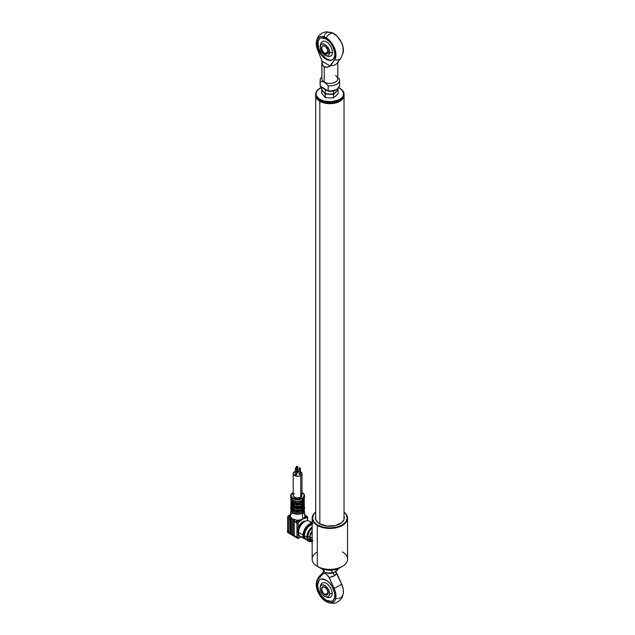 <?xml version="1.0" encoding="UTF-8"?>
<svg xmlns="http://www.w3.org/2000/svg" width="635" height="635" viewBox="0 0 635 635"><rect width="100%" height="100%" fill="white"/><g stroke="black" fill="none" stroke-linecap="round" stroke-linejoin="round"><path stroke-width="0.95" d="M319.834 101.267L319.834 523.891L319.834 101.267A14.176 8.184 0 0 0 335.486 102.989A14.176 8.184 0 0 0 344.027 95.226A14.176 8.184 180 0 1 344.035 95.48A14.176 8.184 180 0 1 335.28 103.037A14.176 8.184 180 0 1 319.834 101.267L319.834 101.267A14.176 8.184 180 0 1 315.69 95.48A14.176 8.184 180 0 1 315.69 95.226A14.176 8.184 0 0 0 319.834 101.267M343.503 520.573A14.176 8.184 0 0 0 344.035 518.358L344.035 95.48M341.757 99.417A13.906 8.033 180 0 1 320.024 100.941A13.906 8.033 180 0 1 317.96 99.417M315.69 95.48L315.69 518.358A14.176 8.184 0 0 0 316.214 520.573M344.241 518.287A14.391 8.311 0 0 0 344.035 517.2M344.035 516.469A14.391 8.311 180 0 1 344.249 517.922A14.391 8.311 180 0 1 335.367 525.605A14.391 8.311 180 0 1 319.683 523.804L317.889 522.542L315.738 519.549L315.738 516.303M317.333 525.447L317.579 525.01A17.359 10.025 180 0 1 315.69 512.135L313.817 514.088L312.499 517.922L313.817 521.764L317.579 525.01L317.333 525.447A17.716 10.231 180 0 1 312.142 518.216A17.716 10.231 180 0 1 315.69 512.08A17.716 10.231 0 0 0 317.333 525.447L317.333 566.38L317.333 525.447A17.716 10.231 0 0 0 341.463 525.939A17.716 10.231 0 0 0 344.035 512.08A17.716 10.231 180 0 1 347.575 518.216A17.716 10.231 180 0 1 336.637 527.661A17.716 10.231 180 0 1 317.333 525.447M312.142 518.216L312.142 559.149A17.716 10.231 0 0 0 317.333 566.38L317.333 566.38A17.716 10.231 180 0 1 317.333 551.918M319.834 567.825L317.333 566.38L324.437 569.603L329.859 570.222L335.28 569.603L339.884 567.825A14.176 8.184 0 0 1 319.834 567.825L317.333 566.38A17.716 10.231 0 0 0 336.637 568.595A17.716 10.231 0 0 0 347.575 559.149L347.575 518.216M342.384 551.918A17.716 10.231 180 0 1 342.384 566.38A17.716 10.231 180 0 1 317.333 566.38M344.035 512.135A17.359 10.025 180 0 1 341.051 525.589A17.359 10.025 180 0 1 317.579 525.01L323.215 527.185L329.859 527.947L336.502 527.185L342.138 525.01L345.9 521.764L347.218 517.922L345.9 514.088L344.035 512.135M343.979 516.303L343.979 519.549L341.828 522.542L335.367 525.605L327.049 526.074L319.683 523.804A14.391 8.311 180 0 1 315.468 517.922A14.391 8.311 180 0 1 315.69 516.469M315.69 517.2A14.391 8.311 0 0 0 315.476 518.287M310.07 537.162L312.142 538.361L310.07 537.162L310.42 534.908L312.142 531.503A6.556 3.786 120 0 0 310.07 537.162A6.556 3.786 120 0 0 311.428 540.163L310.42 539.004L310.07 537.162M309.69 537.377A7.088 4.088 -60 0 1 312.142 530.987L310.539 533.678L309.69 537.377L307.697 536.226L309.69 537.377L310.07 539.377L311.158 540.623A7.088 4.088 -60 0 1 309.69 537.377M312.142 540.941A7.088 4.088 -60 0 1 311.158 540.623L312.785 540.941M312.928 540.456L312.126 540.425M344.011 94.544A14.176 8.184 180 0 1 339.884 100.759A14.176 8.184 180 0 1 319.834 100.759A14.176 8.184 180 0 1 315.754 95.75L315.754 94.877A14.176 8.184 180 0 1 315.69 94.107A14.176 8.184 180 0 1 319.961 88.249A14.176 8.184 0 0 0 319.834 88.321A14.176 8.184 0 0 0 315.754 94.877L316.103 94.567A13.819 7.977 180 0 1 320.088 88.178A13.819 7.977 180 0 1 321.691 87.384L317.698 90.035L316.111 93.004L316.103 94.567L316.619 96.107L319.143 98.854L323.302 100.838L331.16 101.759L338.59 100.005L342.019 97.607L343.067 96.163L343.614 93.067L343.972 93.337L343.614 93.067A13.819 7.977 180 0 1 331.16 101.759A13.819 7.977 180 0 1 316.103 94.567L315.754 95.75A14.176 8.184 0 0 0 330.525 103.148A14.176 8.184 0 0 0 344.035 94.972L344.035 94.107A14.176 8.184 180 0 1 330.525 102.283A14.176 8.184 180 0 1 315.754 94.877A14.176 8.184 0 0 0 331.2 102.251A14.176 8.184 0 0 0 343.972 93.337A14.176 8.184 180 0 1 344.035 94.107M319.961 100.83A13.819 7.977 0 0 0 320.088 100.901A13.819 7.977 0 0 0 339.63 100.901A13.819 7.977 0 0 0 339.757 100.83M315.69 94.107L315.69 94.972A14.176 8.184 0 0 0 315.754 95.75A14.176 8.184 180 0 1 315.706 94.544M338.78 87.725A13.819 7.977 180 0 1 339.63 88.178A13.819 7.977 180 0 1 343.614 93.067L342.067 90.083L338.661 87.67M325.009 94.083L325.009 93.528M343.972 93.337A14.176 8.184 0 0 0 339.884 88.321A14.176 8.184 0 0 0 339.757 88.249A14.176 8.184 180 0 1 343.972 93.337M290.759 507.794A6.906 3.993 0 0 0 295.394 511.04A6.906 3.993 0 0 0 302.49 510.08A6.906 3.993 180 0 1 294.957 510.945A6.906 3.993 180 0 1 290.695 507.254A6.906 3.993 180 0 1 291.116 505.889M301.712 509.921L298.704 510.699L295.426 510.54L293.497 509.921L294.061 509.587L294.061 508.238L294.061 509.587A5.755 3.326 0 0 0 301.141 509.587L301.141 508.238L301.141 509.587L301.712 509.921A6.556 3.786 180 0 1 293.497 509.921L302.22 509.937A6.906 3.993 0 0 0 302.49 509.786L302.49 498.507A6.906 3.993 180 0 1 294.957 499.372A6.906 3.993 180 0 1 290.695 495.689A6.906 3.993 180 0 1 292.719 492.863A6.906 3.993 0 0 0 290.759 496.221A6.906 3.993 0 0 0 295.394 499.467A6.906 3.993 0 0 0 302.49 498.507L302.236 498.07A6.556 3.786 180 0 1 292.965 498.07A6.556 3.786 180 0 1 292.965 492.72L293.172 492.609M292.37 509.246A6.556 3.786 180 0 1 291.219 506.103M291.1 505.849L290.695 508.413A6.906 3.993 0 0 0 294.957 512.096A6.906 3.993 0 0 0 302.49 511.238L302.49 510.08L302.49 511.238A6.906 3.993 180 0 1 295.394 512.191A6.906 3.993 180 0 1 290.759 508.952M291.838 506.897A6.556 3.786 0 0 0 293.68 511.739A6.556 3.786 0 0 0 302.236 511.381L301.244 511.85M302.839 508.048A6.374 3.683 180 0 1 302.109 512.755L302.109 511.564L302.109 512.755A6.374 3.683 180 0 1 295.061 513.524A6.374 3.683 180 0 1 291.227 510.024L291.227 510.151A6.374 3.683 0 0 0 295.164 513.548A6.374 3.683 0 0 0 302.109 512.755L302.323 513.136L302.109 512.755A6.374 3.683 0 0 0 303.982 510.151L303.982 510.024M290.941 510.675A6.675 3.858 0 0 0 295.259 514.017A6.675 3.858 0 0 0 302.323 513.136A6.675 3.858 180 0 1 294.83 513.913A6.675 3.858 180 0 1 290.941 510.135L291.036 509.707M302.8 518.938L302.323 513.136L302.8 518.938L305.276 518.231L304.649 517.144L304.951 515.914L306.014 515.811A2.127 1.23 120 0 0 304.951 515.914L305.872 516.445A2.127 1.23 -60 0 1 306.935 516.334A2.127 1.23 -60 0 1 307.372 517.311A0.889 0.508 180 0 1 307.372 518.033A0.889 0.508 0 0 0 307.634 517.668L306.935 516.334A2.127 1.23 120 0 0 305.872 516.445L302.8 518.938L306.499 517.525A0.889 0.508 -120 0 0 305.872 516.445L304.649 517.144A0.889 0.508 60 0 1 305.276 518.231L306.499 517.525A1.238 0.714 -60 0 1 307.372 518.033L307.372 520.676L307.308 517.684L306.499 517.525A0.889 0.508 60 0 0 305.872 516.445L304.951 515.914A7.35 4.247 0 0 0 304.935 515.636L304.951 515.914A7.35 4.247 0 0 1 304.649 517.144A7.35 4.247 0 0 1 302.8 518.938L299.704 520.001A7.35 4.247 0 0 0 302.8 518.938L300.331 521.089L302.8 518.938M297.561 520.184A7.35 4.247 0 0 0 299.704 520.001L298.482 520.708L292.402 518.938A7.35 4.247 0 0 0 297.561 520.184A2.127 1.23 120 0 0 296.061 522.788L297.561 520.184L299.704 520.001L300.331 521.089A0.889 0.508 -120 0 0 299.704 520.001L298.482 520.708L297.561 520.184M289.933 515.088L290.56 514.723L290.251 515.961A7.35 4.247 0 0 0 292.402 518.938L289.338 515.429L290.37 514.834L287.996 516.199L288.909 515.461L288.139 516.215L289.338 515.429L290.251 515.961L288.75 518.565A2.127 1.23 -60 0 1 290.251 515.961A7.35 4.247 0 0 1 290.266 515.636L290.941 510.135M305.451 521.176A7.088 4.088 120 0 0 298.228 527.891A7.088 4.088 120 0 0 297.791 530.511L298.617 530.987L297.791 530.511A7.088 4.088 120 0 0 298.228 532.622A7.088 4.088 120 0 0 298.553 533.13M303.244 536.654A8.858 5.112 -60 0 1 298.513 532.376A8.858 5.112 120 0 0 300.347 536.424L304.887 539.051A8.858 5.112 -60 0 1 303.054 534.995L298.513 532.376L303.054 534.995L303.53 537.488L305.832 539.401M305.554 539.329A8.858 5.112 -60 0 1 304.887 539.051M312.142 524.113A7.969 4.604 120 0 0 306.499 527.36A7.969 4.604 120 0 0 303.681 534.63L304.332 535.011L303.681 534.63A7.969 4.604 120 0 0 304.562 537.623M304.308 535.718A8.858 5.112 120 0 0 306.141 539.774L304.427 537.059L304.308 535.718L306.808 537.162L304.308 535.718L305.364 531.09L308.173 526.804L312.142 524.192A8.858 5.112 120 0 0 304.308 535.718M312.142 541.234A8.858 5.112 -60 0 1 308.642 541.218A8.858 5.112 -60 0 1 306.808 537.162L307.284 539.655L308.642 541.218L312.142 541.234M307.689 536.654A7.62 4.397 -60 0 1 312.142 527.955L309.261 531.344L307.689 536.654A7.62 4.397 -60 0 0 309.261 540.147L308.094 538.797L307.689 536.654M302.22 506.238L302.22 509.937L302.22 508L301.728 508L301.728 509.929L301.585 507.96L302.22 504.238L302.22 506.23M302.204 504.126L301.728 504.238L302.204 504.126M302.189 502.722L302.189 504.023L301.728 502.46L302.189 502.722M302.22 500.245L302.22 502.468L302.22 500.245A6.906 3.993 180 0 1 292.989 500.245A6.906 3.993 0 0 0 302.22 500.245L302.22 500.245M292.989 502.468L292.989 500.245L292.989 502.468L294.061 502.071L297.601 502.769L301.141 502.071L301.585 502.325L300.688 502.666L296.529 503.079L293.624 502.325L294.061 502.071A5.755 3.326 0 0 0 301.141 502.071L301.141 500.84L301.141 502.071L301.728 502.46L301.728 500.602L301.585 502.325A6.374 3.683 180 0 1 293.624 502.325L293.473 500.602L293.473 502.46L292.989 502.468M293.013 504.023L293.37 502.761A6.731 3.889 0 0 0 301.831 502.761L301.831 504.063L301.831 502.761A6.731 3.889 180 0 1 293.37 502.761L293.37 504.063A6.731 3.889 0 0 0 301.831 504.063A6.731 3.889 180 0 1 293.37 504.063L293.013 504.023M292.473 499.943L292.457 499.943A6.906 3.993 180 0 1 290.695 497.276A6.906 3.993 0 0 0 292.457 499.943L292.457 509.635A6.906 3.993 0 0 0 292.989 509.937L292.989 504.238L292.989 506.23L293.473 506.222L293.473 504.238L293.473 506.222L294.061 505.825A5.755 3.326 0 0 0 301.141 505.825L301.141 504.476L301.585 506.087L299.712 506.682L296.529 506.833L293.624 506.087L301.728 506.222L301.831 504.063A6.556 3.786 180 0 1 302.141 504.238M293.259 494.895L293.172 495.395A4.429 2.556 0 0 0 295.91 497.761A4.429 2.556 0 0 0 300.736 497.205L300.736 475.504A4.429 2.556 180 0 1 295.91 476.059A4.429 2.556 180 0 1 293.172 473.702A4.429 2.556 180 0 1 294.473 471.892L293.172 473.702L293.918 475.123L295.91 476.059L298.466 476.21L300.736 475.504L301.942 474.194L301.696 472.718L300.061 471.575M297.529 472.75L297.529 466.971A0.706 0.413 180 0 1 296.529 466.392L296.529 466.971L297.688 466.836L296.529 466.392A0.706 0.413 180 0 1 297.529 466.971L297.529 472.75A0.706 0.413 0 0 0 297.736 472.464L296.759 472.845A0.706 0.413 0 0 0 297.529 472.75M296.212 468.424A0.706 0.413 180 0 1 296.537 469.106L296.537 474.893L295.537 474.893L295.537 474.313A0.706 0.413 0 0 0 296.537 474.893L296.537 469.106A0.706 0.413 180 0 1 295.537 468.527L295.767 469.194L296.743 468.82L295.537 468.527A0.706 0.413 180 0 1 295.862 468.424M295.91 467.439L296.164 468.741M300.244 474.321L300.244 468.535A0.706 0.413 180 0 1 299.244 467.955L299.474 468.622L300.45 468.241L299.244 467.955A0.706 0.413 180 0 1 300.244 468.535L300.244 474.321A0.706 0.413 0 0 0 300.45 474.028L299.744 474.44L299.029 474.028A0.706 0.413 0 0 0 300.244 474.321M303.046 506.166L302.141 508.032L302.141 507.127A5.755 3.326 180 0 0 302.189 507.095M302.839 508.357A5.755 3.326 0 0 0 303.363 506.968L303.284 506.42M302.585 507.389L303.181 506.873M302.839 504.595A5.755 3.326 0 0 0 303.363 503.206L303.284 502.658M302.665 504.793L303.363 503.142M303.625 501.991L303.887 503.825L302.585 505.508M302.768 507.444L302.839 505.936A6.731 3.889 0 0 0 304.332 503.499A6.731 3.889 0 0 0 304.006 502.293A6.731 3.889 180 0 1 304.332 503.499A6.731 3.889 180 0 1 302.839 505.936L302.839 507.238A6.731 3.889 0 0 0 304.332 504.801A6.731 3.889 180 0 1 302.839 507.238L302.839 507.238M302.839 500.832A5.755 3.326 0 0 0 303.355 499.586M302.665 501.031L303.363 499.443M303.887 498.832L303.625 500.666L302.585 501.745M302.768 503.682L302.744 499.943A6.906 3.993 0 0 0 304.514 497.276A6.906 3.993 180 0 1 302.744 499.943L302.839 502.182A6.731 3.889 0 0 0 304.332 499.737A6.731 3.889 0 0 0 304.094 498.705A6.731 3.889 180 0 1 304.332 499.737A6.731 3.889 180 0 1 302.839 502.182L302.839 502.317M302.744 499.943L304.514 497.276L304.514 495.689A6.906 3.993 180 0 1 302.49 498.507A6.906 3.993 0 0 0 304.451 495.149A6.906 3.993 0 0 0 302.363 492.792M303.927 498.959A6.374 3.683 180 0 1 302.839 501.547M302.855 503.468A6.731 3.889 0 0 0 304.332 501.039A6.731 3.889 180 0 1 302.911 503.428M303.871 502.523A6.374 3.683 180 0 1 302.839 505.309M292.965 492.72L291.544 493.951L291.044 495.395L291.544 496.848L292.965 498.07L297.601 499.181L302.236 498.07A6.556 3.786 180 0 0 302.03 492.609L303.657 493.951L304.157 495.395L303.657 496.848L302.236 498.07L302.49 509.786A6.906 3.993 0 0 0 302.744 509.635L302.744 509.357M300.688 504.547L301.728 504.238L301.585 506.087A6.374 3.683 180 0 1 293.624 506.087L293.37 507.817L293.013 506.476L293.473 507.992L292.989 508L294.513 508.31M296.529 508.714L298.672 508.714M300.688 508.31L301.585 507.96A6.374 3.683 0 0 1 293.624 507.96M293.37 504.063L294.513 504.547M296.529 504.96L298.672 504.96M294.061 504.476L294.061 505.825L294.061 504.476M294.061 500.84L294.061 502.071L294.061 500.84M301.728 500.523L301.712 500.515A6.556 3.786 0 0 1 293.497 500.515L297.601 501.348L301.863 500.539M293.624 504.206A6.374 3.683 0 0 0 301.585 504.206L301.657 504.238M293.37 506.516A6.731 3.889 0 0 0 301.831 506.516A6.731 3.889 180 0 1 293.37 506.516M293.37 507.817A6.731 3.889 0 0 0 301.831 507.817A6.731 3.889 180 0 1 293.37 507.817L293.497 509.921M293.449 507.984L301.831 507.817M292.989 508L292.989 509.937L293.473 509.929L293.473 508L292.989 508M292.457 509.357L292.433 507.444M291.925 506.42L292.537 508.548M292.497 509.341L291.14 507.603L291.417 505.714M291.846 506.905L291.846 506.968A5.755 3.326 0 0 0 292.37 508.357M292.021 506.873L292.616 507.389M292.537 506.674L292.156 506.166M291.925 502.658L291.846 503.206A5.755 3.326 0 0 0 292.37 504.595M291.846 503.142L292.537 504.793M292.616 505.508L291.314 503.825L291.584 501.991M291.846 499.586A5.755 3.326 0 0 0 292.457 500.944M291.846 499.443L292.537 501.031M292.616 501.745L291.314 500.062L291.314 498.832M292.394 499.983L290.695 497.276L290.695 495.689L293.172 492.498M292.457 501.626A6.374 3.683 180 0 1 291.282 498.959M292.354 502.166A6.731 3.889 180 0 1 290.87 499.737A6.731 3.889 180 0 1 291.108 498.705A6.731 3.889 0 0 0 290.87 499.737A6.731 3.889 0 0 0 292.298 502.126M292.37 502.317L292.346 503.547M292.433 503.634L290.87 501.039A6.731 3.889 0 0 0 292.346 503.468A6.731 3.889 180 0 1 290.87 501.039L291.1 498.681M292.37 507.238L292.37 507.238A6.731 3.889 180 0 1 290.87 504.801A6.731 3.889 0 0 0 292.37 507.238L292.37 505.936A6.731 3.889 180 0 1 290.87 503.499A6.731 3.889 180 0 1 291.203 502.293A6.731 3.889 0 0 0 290.87 503.499A6.731 3.889 0 0 0 292.37 505.936L292.433 503.682M292.37 505.309A6.374 3.683 180 0 1 291.338 502.523M299.299 471.337L297.601 471.138M295.91 471.337L294.473 471.892A4.429 2.556 180 0 1 295.331 471.503M297.688 472.305L297.736 466.677M296.688 474.448L296.743 468.82M300.395 473.877L300.45 468.241M300.45 471.742A4.429 2.556 180 0 1 302.03 473.702A4.429 2.556 180 0 1 300.736 475.504L300.736 497.205A4.429 2.556 0 0 0 302.03 495.395L301.942 494.895M297.736 471.146A4.429 2.556 180 0 1 299.029 471.281M294.473 493.586L293.513 494.419M293.172 473.702L293.259 495.895L295.14 497.522L297.601 497.951L300.736 497.205L301.942 495.895L302.03 473.702M301.696 494.419L301.284 493.974M302.665 508.548L303.363 506.905M303.784 505.714L304.062 507.603L302.712 509.341M290.346 518.382L289.989 518.668L290.417 518.422L291.465 519.549L291.465 533.146L290.338 532.067L290.362 518.319M288.758 517.311L288.798 517.914A2.127 1.23 120 0 0 288.711 518.541L289.965 519.017L290.338 518.47L289.965 532.281L290.044 518.501L292.402 518.938L294.203 520.954L294.219 534.741L293.092 533.654L293.092 520.057L292.719 533.868L292.719 520.271L293.934 520.533L296.974 523.311A2.127 1.23 -60 0 1 298.482 520.708A0.889 0.508 60 0 1 299.109 521.795L300.331 521.089L299.109 521.795A0.889 0.508 -120 0 0 298.482 520.708A2.127 1.23 120 0 0 296.974 523.311A0.889 0.508 0 0 0 298.228 523.311L299.109 521.795A1.238 0.714 -60 0 0 298.228 523.311A0.889 0.508 180 0 1 296.974 523.311L296.974 527.891A0.889 0.508 0 0 0 298.228 527.891L298.228 523.311L298.228 527.891A0.889 0.508 180 0 1 296.974 527.891L296.974 532.622A0.889 0.508 0 0 0 298.228 532.622L298.569 533.154M290.393 514.652A0.889 0.508 -120 0 0 290.116 514.683L288.139 516.215A2.127 1.23 120 0 0 287.861 516.715L288.798 517.914A2.127 1.23 120 0 0 288.711 518.541L288.711 531.558L287.584 531.344L287.584 531.773A2.127 1.23 120 0 0 288.02 532.749A2.127 1.23 120 0 0 288.139 532.805A2.127 1.23 -60 0 1 288.02 532.749A2.127 1.23 -60 0 1 287.584 531.773L288.02 532.749L297.418 538.17A2.127 1.23 -60 0 1 296.974 537.202A0.889 0.508 0 0 0 298.228 537.202L298.228 532.622A7.088 4.088 -60 0 1 297.791 530.511A7.088 4.088 -60 0 1 298.228 527.891L301.379 522.891L303.522 521.478L305.522 521.184M287.695 516.827L288.139 516.215M287.861 516.715L288.615 517.144M302.8 512.937L304.228 514.096M287.584 531.344L287.584 517.454L287.584 531.773L287.584 530.471L288.711 531.558L288.711 518.541L289.965 519.017L289.965 532.281L291.235 533.416L291.29 519.081L292.402 518.938L293.418 520.248L292.719 520.271L292.949 534.408L294.219 534.741L294.219 521.192L296.974 523.311L296.974 537.202L287.584 531.773L296.974 537.202A0.889 0.508 180 0 0 298.228 537.202A1.238 0.714 -60 0 0 299.109 537.702L300.831 536.71L299.109 537.702A0.889 0.508 60 0 1 298.482 538.067A0.889 0.508 -120 0 0 299.109 537.702L298.228 537.202L298.228 532.622A0.889 0.508 180 0 1 296.974 532.622L296.974 537.202A2.127 1.23 120 0 0 297.418 538.17L298.918 538.107L301.093 536.861M310.928 540.488A7.62 4.397 -60 0 1 309.261 540.147L311.015 540.48M312.142 526.931L308.642 530.987L307.284 534.122L306.808 537.162A8.858 5.112 -60 0 1 312.142 526.931M307.086 540.123L308.642 541.218M312.793 523.351L309.316 524.145L305.832 527.375L303.53 531.947L303.054 534.995A8.858 5.112 -60 0 1 312.142 523.288M304.625 537.702L303.784 535.837L303.784 533.297L305.332 529.074L308.213 525.629L310.412 524.359L312.444 524.153M312.142 522.78L309.205 521.089A8.858 5.112 120 0 0 302.379 523.462A8.858 5.112 120 0 0 298.513 532.376A8.858 5.112 -60 0 1 304.006 522.026A8.858 5.112 -60 0 1 310.848 523.478M298.482 538.067A2.127 1.23 -60 0 1 297.418 538.17M287.607 517.152L287.957 516.66M290.56 514.723L292.402 512.937M304.935 515.636L304.26 510.135A6.675 3.858 180 0 1 302.323 513.136A6.675 3.858 0 0 0 304.26 510.707M292.965 506.024L292.156 506.603M292.965 511.381L293.957 511.85M295.092 512.199L300.109 512.199M303.054 506.603L302.236 506.024M302.109 506.103L302.903 506.659M292.298 506.659L293.092 506.103M304.451 507.881A6.906 3.993 180 0 1 302.49 511.238A6.906 3.993 0 0 0 304.514 508.413L302.411 511.397C297.069 513.715 293.164 512.723 290.695 508.413M304.109 505.849L304.514 507.254A6.906 3.993 180 0 1 302.49 510.08A6.906 3.993 0 0 0 304.451 506.722M302.839 504.69A6.556 3.786 180 0 1 303.284 508.857M337.137 63.175L335.494 64.667L333.113 65.5L330.303 65.556L328.628 66.881L325.525 67.302L323.167 65.945L322.413 64.659L321.897 61.158L330.303 66.008L334.542 59.833L330.303 65.556L333.113 65.5L335.494 64.667L337.026 63.341L341.098 57.833A7.969 6.31 -143.5 0 1 341.098 57.833A7.969 6.31 -143.5 0 1 334.542 59.833L335.939 54.935L334.661 48.466L331.057 42.164L326.104 37.759A13.914 8.033 60 0 1 334.661 48.466A13.914 8.033 60 0 1 334.542 59.833A7.969 6.31 36.5 0 0 341.098 57.833L343.408 51.578A13.914 8.033 -120 0 0 333.613 33.425A7.969 4.604 120 0 0 326.104 37.759L322.31 36.449L320.072 36.663L317.54 38.576L316.333 42.124L317.071 48.411L321.897 60.698L321.889 78.772A7.969 4.604 0 0 0 324.223 82.026L324.223 66.842L322.413 64.659L321.897 60.698L317.659 50.086A13.914 8.033 60 0 1 316.309 42.331A13.914 8.033 60 0 1 326.104 37.759A7.969 4.604 -60 0 1 333.613 33.425A13.914 8.033 -120 0 0 332.629 32.909L326.295 31.75L321.866 33.155C317.635 36.632 317.881 35.941 316.309 42.331M319.31 38.997L318 41.894L318.5 48.03L321.731 54.435L326.604 58.96L326.104 59.245A12.398 7.16 60 0 1 318 48.316A12.398 7.16 60 0 1 319.897 38.378A12.398 7.16 60 0 1 326.104 38.997A12.398 7.16 60 0 1 334.2 49.927A12.398 7.16 60 0 1 332.303 59.857A12.398 7.16 60 0 1 326.104 59.245L326.604 58.96A12.398 7.16 -120 0 0 332.549 59.706M321.889 78.772A7.969 4.604 0 0 0 324.223 82.026L320.262 81.185A9.747 5.628 180 0 1 321.889 76.986A9.747 5.628 180 0 0 320.119 80.224L320.119 85.28A9.747 5.628 0 0 0 320.262 86.249A9.747 5.628 180 0 1 320.119 85.161M328.605 91.067L332.661 90.861L336.121 89.622M321.088 86.733L320.262 86.249L320.262 81.185A9.747 5.628 180 0 1 320.119 80.224M339.455 84.312A9.747 5.628 180 0 1 339.598 85.4A9.747 5.628 180 0 1 328.184 90.821L320.262 86.249L320.262 81.185L324.223 82.026L328.184 85.765L328.216 91.067L320.262 86.249M321.897 61.158L330.303 66.008L327.017 67.318L324.223 66.842L324.223 82.026L328.184 85.765A9.747 5.628 180 0 0 339.455 79.256L337.415 77.589L339.455 79.256A9.747 5.628 180 0 1 339.606 80.224A9.747 5.628 180 0 1 328.184 85.765L328.184 90.821A9.747 5.628 0 0 0 339.606 85.28C337.995 89.908 334.248 91.885 328.358 91.21M337.09 77.264L337.828 78.772A7.969 4.604 0 0 1 332.907 83.026A7.969 4.604 0 0 1 324.223 82.026A7.969 4.604 0 0 0 332.915 83.026A7.969 4.604 0 0 0 337.828 78.764A7.969 4.604 0 0 0 335.494 75.517M343.083 53.34L343.146 47.45L341.463 42.458L337.407 36.489L332.319 32.774M331.049 32.329L327.589 32.322M326.62 32.758L325.056 34.242M324.493 35.266L324.088 36.449M320.159 38.243A12.398 7.16 -120 0 0 318.572 48.26A12.398 7.16 -120 0 0 326.604 58.96L329.954 60.127L331.47 60.063M320.119 46.95L324.556 55.126L329.581 52.578L329.216 54.459L328.192 55.634L326.66 55.936L324.85 55.309L322.223 52.864L320.477 49.411L320.207 46.101L321.508 44.053L323.929 43.958L326.66 45.847L328.779 49.078L329.581 52.578L332.676 52.34L329.581 52.578C329.867 45.696 319.826 39.902 320.119 47.117L321 42.886L323.231 41.053L325.414 41.275L327.787 42.64L330.898 46.355L332.676 52.34L331.653 55.642L328.922 56.65L324.588 55.15M326.104 59.245L322.747 56.539L319.897 52.705L317.5 46.133L318 40.569L319.897 38.378L321.231 37.886L326.104 38.997L329.454 41.704L332.303 45.537L334.701 52.11L334.701 56.063L333.391 58.96L330.97 60.349L329.454 60.412L326.104 59.245M324.977 53.388L328.104 51.578L324.977 53.388A4.429 2.556 -120 0 0 328.104 51.649A4.429 2.556 60 0 1 327.192 53.61A4.429 2.556 60 0 1 324.977 53.388L324.977 53.388A4.429 2.556 60 0 1 322.08 49.482A4.429 2.556 60 0 1 322.763 45.934A4.429 2.556 60 0 1 324.914 46.117A4.429 2.556 -120 0 0 321.842 47.998A4.429 2.556 -120 0 0 324.977 53.388M324.85 46.085L324.85 46.085A4.604 2.659 60 0 1 328.104 51.729A4.604 2.659 60 0 1 324.85 53.602L326.096 54.038L327.557 53.499L327.858 50.141L325.485 46.522L323.04 45.672L321.842 46.665L321.651 48.736L323.04 51.927L324.85 53.602A4.604 2.659 60 0 1 321.588 47.966A4.604 2.659 60 0 1 324.85 46.085M338.026 93.861L338.026 90.432L338.026 93.861L335.772 96.068L333.518 97.806L329.446 97.901L325.35 97.52L321.691 93.297L321.691 89.868L325.35 94.091L333.518 94.377L337.828 90.162M333.518 97.806L333.518 94.377L335.772 92.162L333.518 93.901L333.518 90.853L333.518 93.901L329.446 93.996L333.518 94.377L333.518 97.806M325.35 97.52L325.35 94.091L329.438 93.996L325.35 93.615L325.35 90.186L326.446 90.122L325.35 90.186L325.35 93.615L323.525 91.742L325.35 94.091L325.35 97.52M323.525 91.742L321.889 89.662L321.691 93.297M324.437 88.956L325.35 90.186L324.437 88.956M338.026 89.956L338.026 88.59L338.026 89.956L335.772 92.162M322.604 90.622L321.691 89.392L321.691 87.376L321.691 89.392L322.604 90.622M327.088 602.123C335.407 604.695 336.113 602.321 337.915 601.837C342.614 598.067 342.336 597.543 343.408 592.701A13.914 8.033 -120 0 0 341.63 583.938L336.74 573.199L334.447 575.739L333.161 572.897L334.447 575.739L336.082 574.477L336.74 573.199L335.312 571.135L341.63 583.938A7.969 1.08 155.5 0 1 334.113 588.28A13.914 8.033 60 0 1 327.088 602.123A13.914 8.033 60 0 1 326.104 601.607A13.914 8.033 60 0 1 316.309 583.454A13.914 8.033 60 0 1 318.087 579.033A7.969 6.421 -136.2 0 1 319.516 576.135A7.969 6.421 43.8 0 0 318.087 579.033L322.977 573.929L323.834 571.659L322.977 573.929L324.406 573.516L326.096 573.905L328.541 576.485L334.82 590.01L335.915 596.654L335.383 599.384L334.153 601.432L331.224 602.909L328.763 602.718L326.104 601.607L320.977 596.995L318.056 592.137L316.286 585.319L316.476 582.343L317.381 579.945L322.977 573.929L324.406 573.516L326.096 573.905L329.224 577.54L334.113 588.28A7.969 1.08 -24.5 0 0 341.63 583.938L343.241 589.113L343.4 592.749M319.064 580.271L317.579 585.041L318.254 589.304L321.477 595.709L326.104 600.377A12.398 7.16 60 0 1 318 589.447A12.398 7.16 60 0 1 319.897 579.509A12.398 7.16 60 0 1 326.104 580.12A12.398 7.16 60 0 1 334.2 591.05A12.398 7.16 60 0 1 332.303 600.988A12.398 7.16 60 0 1 326.104 600.377L326.35 600.226A12.398 7.16 -120 0 0 332.423 600.916M343.257 593.757L341.67 597.091L338.741 598.567M337.542 598.591L336.28 598.384M320.024 579.438A12.398 7.16 -120 0 0 318.286 589.415A12.398 7.16 -120 0 0 326.35 600.226L331.224 601.337M320.778 584.541L322.159 582.843L325.191 582.724L327.509 584.057L330.541 587.685L332.168 592.13L332.168 594.797L330.541 597.368L328.382 597.71M326.104 600.377L329.454 601.543L332.303 600.988L333.391 600.083L334.701 597.186L334.701 593.241L332.303 586.669L329.454 582.835L326.104 580.12L321.231 579.017L319.897 579.509L318 581.7L317.5 587.256L319.897 593.828L322.747 597.662L326.104 600.377M332.057 576.802L329.224 577.54L334.447 575.739L332.057 576.802M320.127 588.582L320.119 588.081A9.747 5.628 0 0 0 320.119 588.24A6.691 3.858 60 0 1 324.85 585.51A6.691 3.858 60 0 1 329.581 593.701A9.747 5.628 0 0 0 332.28 593.527A9.747 5.628 180 0 1 329.581 593.701L329.216 595.582L328.192 596.765L325.771 596.86L323.929 595.797L322.223 593.995L320.477 590.542L320.207 587.232L320.913 585.668L322.223 584.914L323.929 585.081L326.66 586.97L328.779 590.209L329.581 593.701A6.691 3.858 60 0 1 324.556 596.257A6.691 3.858 60 0 1 320.127 588.582A6.691 3.858 60 0 1 320.119 588.24A9.747 5.628 180 0 1 320.119 588.081L320.794 584.502M324.977 594.519A4.429 2.556 -120 0 0 328.104 592.78A4.429 2.556 60 0 1 327.192 594.733A4.429 2.556 60 0 1 324.977 594.519L328.104 592.709L324.977 594.519A4.429 2.556 60 0 1 322.08 590.614A4.429 2.556 60 0 1 322.763 587.065A4.429 2.556 60 0 1 324.914 587.248A4.429 2.556 -120 0 0 321.842 589.129A4.429 2.556 -120 0 0 324.977 594.519L324.977 594.519M324.85 587.208L324.85 587.208A4.604 2.659 60 0 1 328.104 592.852A4.604 2.659 60 0 1 324.85 594.733A4.604 2.659 60 0 1 321.588 589.089A4.604 2.659 60 0 1 324.85 587.208L322.548 586.986L321.588 589.089L322.548 592.304L324.85 594.733L327.152 594.963L328.104 592.852L327.152 589.645L324.977 587.28M326.382 572.841A7.088 4.088 0 0 0 326.43 572.857A7.088 4.088 0 0 0 327.993 573.222L331.66 573.23L334.851 572.183L337.756 569.793L337.756 568.841L337.756 569.793L334.851 572.183A7.088 4.088 0 0 0 336.939 569.127M334.097 572.556L327.993 573.222L324.048 571.881L323.009 570.317L323.707 571.302M326.985 573.008L327.993 573.222A7.088 4.088 0 0 0 333.288 572.857A7.088 4.088 0 0 0 333.359 572.833L331.946 573.119L331.946 570.135L331.946 573.119L326.287 572.81M334.851 572.183L335.978 571.333M322.77 569.254L324.048 571.881L324.048 569.508L324.048 571.881L325.985 572.707M342.384 566.38L339.884 567.825M311.158 540.623L308.134 538.877M312.142 540.575L311.428 540.163M296.323 468.439L296.323 466.677M295.331 474.599L295.331 468.82M295.862 468.82L295.862 467.368M299.029 474.028L299.029 468.241M302.839 503.801L302.839 505.785M302.855 502.245L302.855 503.547M302.839 502.031L302.839 499.991M302.776 503.634L304.332 501.039L304.109 498.681M302.776 507.397L304.332 504.801L304.022 502.269M302.839 507.563L302.839 509.492M301.942 500.507C299.045 501.714 296.156 501.714 293.267 500.507M301.752 504.23L293.449 504.23M292.37 507.563L292.37 509.492M292.37 503.801L292.37 505.785M291.187 502.269L290.87 504.801L292.433 507.397M296.212 468.82L296.212 467.368M302.03 492.498L303.673 493.697L304.514 495.689M288.488 515.62L287.933 516.12M304.832 514.787L306.935 516.334M307.634 520.668L307.634 517.668M287.425 531.558L287.425 530.995M304.26 510.135L304.173 509.707M304.514 507.254L304.514 508.413M320.286 86.416L320.119 85.28M328.311 91.194L320.5 86.693M339.606 80.224L339.606 85.28M320.405 38.092L319.897 38.378M337.828 78.772L337.828 61.682M316.309 583.454C316.365 581.104 317.429 578.66 319.516 576.135L324.136 571.309M324.588 596.273L328.43 597.718"/></g></svg>
